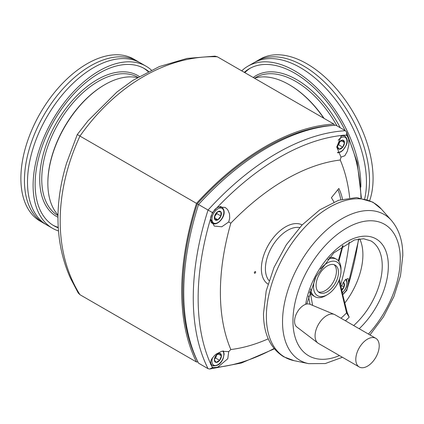 <?xml version="1.0" encoding="UTF-8"?>
<svg xmlns="http://www.w3.org/2000/svg" width="424" height="424" viewBox="0 0 424 424"><rect width="100%" height="100%" fill="white"/><g stroke="black" fill="none" stroke-linecap="round" stroke-linejoin="round"><path stroke-width="0.64" d="M315.318 277.953A19.435 11.22 120 0 0 327.27 294.738L325.743 295.623L327.27 294.738A19.435 11.22 120 0 0 341.013 270.941A19.435 11.22 120 0 0 327.27 263.007A19.435 11.22 120 0 0 320.496 268.98M327.609 259.414A21.592 12.466 -60 0 1 336.539 259.292A21.592 12.466 -60 0 1 341.013 269.176L341.013 270.941M359.223 366.977L318.488 343.456A16.557 9.556 -60 0 1 317.894 343.064A16.557 9.556 -60 0 1 315.059 335.877A16.557 9.556 -60 0 1 321.885 319.648A16.557 9.556 -60 0 1 334.404 314.465A16.557 9.556 -60 0 1 335.04 314.783L375.781 338.304A16.557 9.556 -60 0 1 379.21 345.883A16.557 9.556 -60 0 1 371.981 362.541A16.557 9.556 -60 0 1 359.223 366.977A16.557 9.556 -60 0 1 355.794 359.398A16.557 9.556 -60 0 1 363.024 342.74A16.557 9.556 -60 0 1 375.781 338.304M317.894 343.064L296.816 326.973A13.149 7.595 -60 0 1 294.563 321.265A13.149 7.595 -60 0 1 299.985 308.375A13.149 7.595 -60 0 1 309.928 304.257L334.404 314.465M316.076 285.336A15.836 9.143 120 0 0 319.357 292.587A15.836 9.143 120 0 0 331.557 288.341A15.836 9.143 120 0 0 338.469 272.409A15.836 9.143 120 0 0 335.188 265.159A15.836 9.143 120 0 0 322.987 269.399A15.836 9.143 120 0 0 316.076 285.336M334.107 264.687A15.836 9.143 -60 0 1 336.433 271.233A15.836 9.143 -60 0 1 330.179 286.444A15.836 9.143 -60 0 1 318.403 291.887M345.422 320.777A54.701 31.583 120 0 0 349.191 317.179L347.145 312.265L342.799 295.014L339.465 279.151M344.781 303.065A54.701 31.583 120 0 0 359.706 238.855M325.743 295.623A21.592 12.466 -60 0 1 314.947 296.689L313.421 295.809A21.592 12.466 -60 0 1 310.299 292.396L309.796 291.224M314.947 296.689A21.592 12.466 -60 0 1 310.591 288.892M338.32 260.733L342.481 245.851M329.231 257.564A21.592 12.466 -60 0 1 335.013 258.407L336.539 259.292M338.845 280.741L346.562 312.864L346.774 312.038M308.434 295.841L310.039 304.305M338.845 261.375L343.027 245.491M349.191 317.179L346.562 312.864A51.929 29.982 120 0 1 340.96 318.201M309.276 292.867L310.299 292.396L312.589 305.37M151.368 70.066A93.572 54.023 120 0 0 146.047 66.197L140.445 62.964A93.572 54.023 120 0 0 93.662 67.602A93.572 54.023 120 0 0 27.496 182.198A93.572 54.023 120 0 0 46.879 225.033L52.475 228.266A93.572 54.023 120 0 0 58.486 230.942M255.062 62.127A93.572 54.023 60 0 1 256.568 61.204A93.572 54.023 60 0 1 303.351 65.837A93.572 54.023 60 0 1 369.516 180.433A93.572 54.023 60 0 1 367.099 199.508M214.836 215.445L214.836 219.521L217.888 219.791L220.946 215.991A4.987 2.878 -60 0 1 216.129 220.268A4.987 2.878 -60 0 1 214.836 215.445A4.987 2.878 -60 0 1 219.653 211.173A4.987 2.878 -60 0 1 220.946 215.991L220.946 211.921L217.888 211.65L214.836 215.445M343.297 282.379A4.987 2.878 -60 0 1 344.023 287.053L344.023 282.983L343.043 282.797M43.826 223.268L40.259 221.211A93.572 54.023 -60 0 1 25.917 146.232A93.572 54.023 -60 0 1 87.047 63.78A93.572 54.023 -60 0 1 133.83 59.143L137.392 61.204A93.572 54.023 120 0 0 90.609 65.837A93.572 54.023 120 0 0 24.444 180.433A93.572 54.023 120 0 0 43.826 223.268A93.572 54.023 120 0 0 45.373 224.111M47.854 183.375L47.854 182.786A79.892 46.126 -60 0 1 104.352 84.938L104.861 84.641A80.613 46.545 120 0 0 47.854 183.375A80.613 46.545 120 0 0 57.993 214.989M104.352 84.938L104.861 84.641A80.613 46.545 120 0 1 137.307 77.613M148.575 71.423A90.694 52.359 120 0 0 144.605 68.688A90.694 52.359 120 0 0 99.258 73.182A90.694 52.359 120 0 0 40.015 153.101A90.694 52.359 120 0 0 53.917 225.775A90.694 52.359 120 0 0 58.263 227.842M143.577 68.121A90.694 52.359 -60 0 1 148.14 71.64M146.047 66.197A93.572 54.023 120 0 0 99.258 70.829A93.572 54.023 120 0 0 38.134 153.287A93.572 54.023 120 0 0 52.475 228.266M256.568 61.204L260.129 59.143A93.572 54.023 60 0 1 306.912 63.78A93.572 54.023 60 0 1 369.696 200.531M241.733 70.866A93.572 54.023 60 0 1 247.913 66.197L253.515 62.964A93.572 54.023 60 0 1 300.298 67.602A93.572 54.023 60 0 1 366.463 182.198A93.572 54.023 60 0 1 364.682 198.766M247.913 66.197A93.572 54.023 60 0 1 294.701 70.829A93.572 54.023 60 0 1 360.845 187.058M244.298 72.35A90.694 52.359 60 0 1 249.354 68.688A90.694 52.359 60 0 1 294.701 73.182A90.694 52.359 60 0 1 345.099 130.55M254.432 78.202A80.613 46.545 60 0 1 289.099 84.641L289.099 84.641A80.613 46.545 60 0 1 323.772 118.232M289.608 84.938L289.099 84.641L289.608 84.938A79.892 46.126 -120 0 1 324.106 118.423M212.005 366.808L212.769 367.354L212.435 367.682A233.242 134.662 -60 0 1 212.005 366.808L210.511 363.596A233.242 134.662 -60 0 1 210.511 218.885L214.258 226.087L221.779 226.782L228.716 221.975L229.723 218.106L229.49 213.882L227.985 210.23L226.782 208.73L225.054 207.389L218.185 207.076L216.94 207.744A233.242 134.662 -60 0 1 279.601 157.288A233.242 134.662 -60 0 1 342.263 135.394L341.267 136.014L336.736 147.006L341.002 157.145L344.86 155.725L347.351 151.246L348.888 144.642L348.692 139.104A233.242 134.662 -60 0 1 360.967 197.971M342.263 135.394L345.793 135.081A233.242 134.662 -60 0 1 346.763 135.018L346.541 131.944L345.417 130.73L335.898 125.234A236.083 136.305 -60 0 0 198.533 204.543L197.266 203.812A234.647 135.473 -60 0 1 333.094 125.393L333.147 125.425M346.647 135.473L346.763 135.018A233.242 134.662 -60 0 1 347.192 135.892L345.793 135.081M347.192 135.892L348.692 139.104M254.999 273.173A0.938 0.541 120 0 0 255.614 272.346A0.938 0.541 120 0 0 255.471 271.599A0.938 0.541 120 0 0 254.999 271.646A0.938 0.541 120 0 0 254.389 272.468A0.938 0.541 120 0 0 254.532 273.22A0.938 0.541 120 0 0 254.999 273.173M358.529 239.014A233.242 134.662 -60 0 1 348.692 283.815L348.136 278.451L344.86 280.211L340.949 286.873M348.692 283.815L347.192 288.76A233.242 134.662 -60 0 1 346.763 290.127L358.821 238.966M346.763 290.127L346.763 290.127A233.242 134.662 -60 0 1 345.793 291.182L347.192 288.76M345.793 291.182L342.693 294.563M274.058 348.502A233.242 134.662 -60 0 1 216.94 367.306L218.185 366.829L227.773 358.762L228.716 351.629L221.779 351.273L216.282 354.014L214.502 355.503L211.793 358.916L210.993 360.633L210.511 363.596M210.511 218.885L212.005 213.94A233.242 134.662 -60 0 1 212.435 212.572A233.242 134.662 -60 0 1 213.41 211.518L212.769 212.763L198.533 204.543A236.083 136.305 -60 0 0 198.533 363.161L208.046 368.657A236.083 136.305 -60 0 1 208.046 210.039A236.083 136.305 -60 0 1 276.729 153.313A236.083 136.305 -60 0 1 345.417 130.73M213.41 211.518L216.94 207.744M216.94 367.306L213.41 367.619A233.242 134.662 -60 0 1 212.435 367.682L209.657 369.023L208.046 368.657M342.735 147.17L344.495 142.623L342.735 140.116L339.205 142.151L337.446 146.699L339.205 149.206A4.987 2.878 -60 0 1 337.917 144.388A4.987 2.878 -60 0 1 342.735 140.116L342.735 140.116A4.987 2.878 -60 0 1 344.023 144.934A4.987 2.878 -60 0 1 339.205 149.206L342.735 147.17L338.665 144.817L339.963 141.468M216.129 362.388L219.653 360.352L221.418 355.805L219.653 353.298A4.987 2.878 -60 0 1 220.946 358.116A4.987 2.878 -60 0 1 216.129 362.388A4.987 2.878 -60 0 1 214.836 357.57A4.987 2.878 -60 0 1 219.653 353.298L216.129 355.333L214.364 359.881L216.129 362.388M221.418 355.805L218.111 353.897M219.653 360.352L215.583 357.999L216.881 354.649M214.618 358.556L215.583 357.999M344.495 142.623L341.193 140.715M337.7 145.374L338.665 144.817M268.238 338.824A210.172 121.344 -60 0 1 230.826 349.535A210.172 121.344 -60 0 1 230.826 223.188A210.172 121.344 -60 0 1 340.249 160.018A210.172 121.344 -60 0 1 349.673 197.769M349.228 241.987A210.172 121.344 -60 0 1 340.589 285.161M342.486 199.121A82.484 47.626 120 0 0 338.85 188.452L331.377 197.754A74.857 43.216 -60 0 1 333.916 202.052M212.769 212.763L212.005 213.94M230.826 349.535L228.716 351.629M230.826 223.188L228.716 221.975M212.769 367.354L213.41 367.613M340.249 160.018L341.002 157.145M340.779 199.593A82.484 47.626 120 0 0 337.891 189.65M197.319 360.686L197.266 360.654A234.647 135.473 -60 0 1 197.266 203.812M197.902 361.9A236.083 136.305 -60 0 1 196.498 361.99A236.083 136.305 -60 0 1 196.498 203.366A236.083 136.305 -60 0 1 333.863 124.057A236.083 136.305 -60 0 1 334.494 125.324M58.236 227.359A90.694 52.359 -60 0 1 52.91 225.165M250.383 68.121A90.694 52.359 -120 0 0 244.796 72.637M196.498 361.99L79.956 294.707L78.212 292.973L70.416 278.102C62.238 259.859 58.088 239.952 57.966 218.371C57.987 200.308 60.855 181.912 66.568 163.192L77.285 134.541L88.07 120.729L116.992 91.95L132.802 80.428L159.403 66.547L187.09 58.417L214.957 56.138L217.327 56.774L333.863 124.057M77.539 134.689L80.046 136.141M217.263 56.784C167.745 54.972 116.139 84.768 79.982 136.046M79.929 136.152C53.604 193.09 53.604 252.678 79.935 294.669M79.956 136.083L196.498 203.366M138.897 62.127A93.572 54.023 120 0 0 137.392 61.204M341.574 289.719L344.023 287.053A4.987 2.878 -60 0 1 341.712 290.334M344.023 287.053L341.537 285.617M214.624 216.441L216.871 213.643L216.871 212.535M220.946 215.991L216.871 213.643M217.888 219.791L214.581 217.883M359.192 328.727A59.021 34.074 120 0 0 388.347 265.943A59.021 34.074 120 0 0 350.685 239.73A59.021 34.074 120 0 0 305.672 304.321M353.68 325.542A54.701 31.583 120 0 0 382.241 265.943A54.701 31.583 120 0 0 370.91 240.901L363.601 238.76L354.469 239.947L333.768 252.895L315.997 276.639L306.764 304.019M369.966 334.944L383.444 316.871L393.88 296.636L400.51 275.711L402.8 255.534C402.858 241.182 399.064 229.474 391.416 220.411A84.228 48.628 120 0 0 342.083 218.652A84.228 48.628 120 0 0 282.527 321.811A84.228 48.628 120 0 0 308.714 363.654L294.06 360.665A89.056 51.415 120 0 1 266.373 316.426A89.056 51.415 120 0 1 329.342 207.357A89.056 51.415 120 0 1 381.499 209.212L372.913 202.168L356.711 197.531L338.511 200.308L319.844 209.801L301.994 225.059L286.301 244.802L274.026 267.385L266.198 290.933L263.495 313.548C263.553 333.836 270.279 348.242 283.667 356.754L294.06 360.665M368.424 334.054A75.885 43.81 120 0 0 400.272 259.059A75.885 43.81 120 0 0 346.615 228.08A75.885 43.81 120 0 0 292.952 321.016A75.885 43.81 120 0 0 339.47 355.572M212.731 215.26A8.422 4.86 120 0 0 214.915 223.395A8.422 4.86 120 0 0 223.045 216.182A8.422 4.86 120 0 0 220.867 208.046A8.422 4.86 120 0 0 212.731 215.26M214.284 210.198A9.354 5.401 -60 0 1 220.538 206.811A9.354 5.401 -60 0 1 221.906 207.235L220.528 206.44M213.919 223.867A9.354 5.401 -60 0 1 212.551 223.443A9.354 5.401 -60 0 1 211.306 215.355M342.263 292.746A8.422 4.86 120 0 0 346.127 287.244A8.422 4.86 120 0 0 345.396 279.628M254.527 78.17L255.767 77.454A79.892 46.126 60 0 1 295.719 81.408A79.892 46.126 60 0 1 336.937 125.833M340.239 127.741A81.334 46.958 -120 0 0 253.229 77.507M57.982 215.652A79.892 46.126 -60 0 1 41.748 179.262A79.892 46.126 -60 0 1 98.241 81.408A79.892 46.126 -60 0 1 137.874 77.274M57.966 217.252A81.334 46.958 -60 0 1 39.713 179.262A81.334 46.958 -60 0 1 97.223 79.648A81.334 46.958 -60 0 1 139.252 76.458M269.023 280.63A31.302 18.073 -60 0 1 265.403 268.71A31.302 18.073 -60 0 1 287.536 230.375A31.302 18.073 -60 0 1 299.673 227.55M302.137 224.911A34.18 19.737 120 0 0 285.538 226.867A34.18 19.737 120 0 0 261.37 268.731A34.18 19.737 120 0 0 267.973 284.091M340.864 136.348A9.354 5.401 -60 0 1 343.615 135.754A9.354 5.401 -60 0 1 344.988 136.173L343.058 135.065M337.499 152.253A8.422 4.86 120 0 0 346.127 145.119A8.422 4.86 120 0 0 343.949 136.989A8.422 4.86 120 0 0 338.145 140.238M213.919 365.986A9.354 5.401 -60 0 1 212.551 365.562A9.354 5.401 -60 0 1 210.633 361.905M212.647 357.607A8.422 4.86 120 0 0 214.915 365.514A8.422 4.86 120 0 0 223.045 358.301A8.422 4.86 120 0 0 222.727 351.04M338.909 261.454L338.94 261.126M391.416 220.411L381.499 209.212M342.428 357.278L325.298 363.543L308.714 363.654M221.906 207.235C228.324 213.102 219.627 224.376 214.168 223.946L211.168 222.648M342.322 292.984L345.29 289.364L346.461 286.878L347.198 283.068L346.837 280.651L345.963 279.103M274.339 348.846L241.388 363.034L209.657 369.023M337.732 152.9L340.848 151.924L342.963 150.271L346.339 145.077C347.977 141.605 347.526 138.637 344.988 136.173M223.406 350.913L224.121 354.067L223.257 358.259C220.92 364.068 217.348 366.5 212.551 365.562L210.622 364.449M342.735 294.744L346.933 290.228M361.402 198.045L357.215 162.413L346.541 131.944"/></g></svg>
